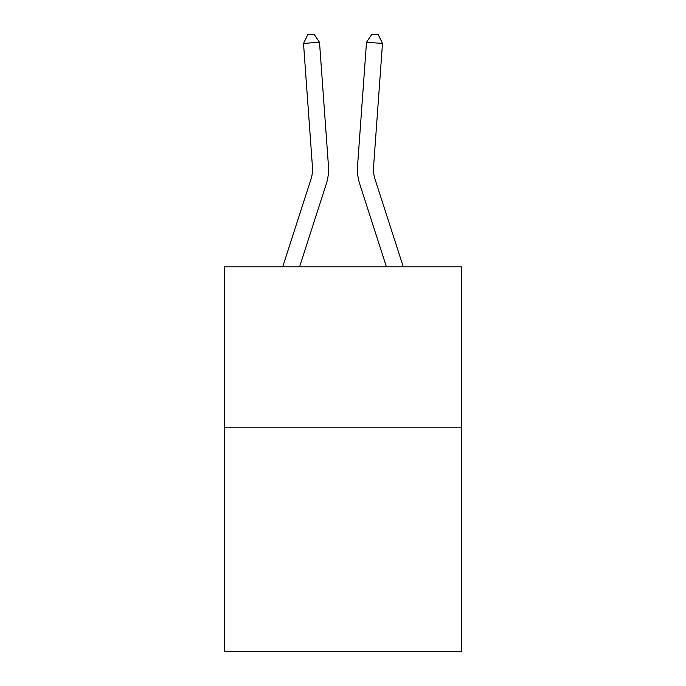 <?xml version="1.0" encoding="UTF-8"?>
<svg xmlns="http://www.w3.org/2000/svg" width="686" height="686" viewBox="0 0 686 686"><rect width="100%" height="100%" fill="white"/><g stroke="black" fill="none" stroke-linecap="round" stroke-linejoin="round"><path stroke-width="1.03" d="M461.678 427.181L461.678 651.7L224.322 651.7L224.322 266.811L461.678 266.811L461.678 427.181L224.322 427.181M326.244 184.071L299.576 266.811L326.244 184.071A48.114 48.114 142.6 0 0 328.44 165.832L319.505 42.275L328.44 165.832M282.726 266.811L310.981 179.149A32.071 32.071 -50.6 0 0 312.447 166.99L303.512 43.424L307.705 34.763L314.102 34.3L319.505 42.275L303.512 43.424M403.274 266.811L375.019 179.149A32.071 32.071 50.6 0 1 373.553 166.99L382.488 43.424L366.495 42.275L357.56 165.832A48.114 48.114 -142.6 0 0 359.756 184.071L386.424 266.811L359.756 184.071M310.981 179.149A32.071 32.071 -37.4 0 0 312.447 166.99A32.071 32.071 -37.4 0 1 310.981 179.149A32.071 32.071 -37.4 0 0 312.447 166.99A32.071 32.071 -37.4 0 1 310.981 179.149A32.071 32.071 -37.4 0 0 312.447 166.99A32.071 32.071 -37.4 0 1 310.981 179.149A32.071 32.071 -37.4 0 0 312.447 166.99A32.071 32.071 -37.4 0 1 310.981 179.149A32.071 32.071 -37.4 0 0 312.447 166.99A32.071 32.071 -37.4 0 1 310.981 179.149A32.071 32.071 -37.4 0 0 312.447 166.99A32.071 32.071 -37.4 0 1 310.981 179.149A32.071 32.071 -37.4 0 0 312.447 166.99A32.071 32.071 -37.4 0 1 310.981 179.149A32.071 32.071 -37.4 0 0 312.447 166.99A32.071 32.071 -37.4 0 1 310.981 179.149A32.071 32.071 -37.4 0 0 312.447 166.99A32.071 32.071 -37.4 0 1 310.981 179.149A32.071 32.071 -37.4 0 0 312.447 166.99A32.071 32.071 -37.4 0 1 310.981 179.149A32.071 32.071 -37.4 0 0 312.447 166.99A32.071 32.071 -37.4 0 1 310.981 179.149A32.071 32.071 -37.4 0 0 312.447 166.99A32.071 32.071 -37.4 0 1 310.981 179.149A32.071 32.071 -37.4 0 0 312.447 166.99A32.071 32.071 -37.4 0 1 310.981 179.149A32.071 32.071 -37.4 0 0 312.447 166.99A32.071 32.071 -37.4 0 1 310.981 179.149A32.071 32.071 -37.4 0 0 312.447 166.99A32.071 32.071 -37.4 0 1 310.981 179.149A32.071 32.071 -37.4 0 0 312.447 166.99A32.071 32.071 -37.4 0 1 310.981 179.149A32.071 32.071 -37.4 0 0 312.447 166.99A32.071 32.071 -37.4 0 1 310.981 179.149A32.071 32.071 -37.4 0 0 312.447 166.99A32.071 32.071 -37.4 0 1 310.981 179.149A32.071 32.071 -37.4 0 0 312.447 166.99A32.071 32.071 -37.4 0 1 310.981 179.149A32.071 32.071 -37.4 0 0 312.447 166.99A32.071 32.071 -37.4 0 1 310.981 179.149A32.071 32.071 -37.4 0 0 312.447 166.99A32.071 32.071 -37.4 0 1 310.981 179.149A32.071 32.071 -37.4 0 0 312.447 166.99A32.071 32.071 -37.4 0 1 310.981 179.149A32.071 32.071 -37.4 0 0 312.447 166.99A32.071 32.071 -37.4 0 1 310.981 179.149A32.071 32.071 -37.4 0 0 312.447 166.99A32.071 32.071 -37.4 0 1 310.981 179.149A32.071 32.071 -37.4 0 0 312.447 166.99A32.071 32.071 -37.4 0 1 310.981 179.149A32.071 32.071 -37.4 0 0 312.447 166.99A32.071 32.071 -37.4 0 1 310.981 179.149A32.071 32.071 -37.4 0 0 312.447 166.99A32.071 32.071 -37.4 0 1 310.981 179.149A32.071 32.071 -37.4 0 0 312.447 166.99A32.071 32.071 -37.4 0 1 310.981 179.149A32.071 32.071 -37.4 0 0 312.447 166.99A32.071 32.071 -37.4 0 1 310.981 179.149A32.071 32.071 -37.4 0 0 312.447 166.99A32.071 32.071 -37.4 0 1 310.981 179.149A32.071 32.071 -37.4 0 0 312.447 166.99A32.071 32.071 -37.4 0 1 310.981 179.149A32.071 32.071 -37.4 0 0 312.447 166.99A32.071 32.071 -37.4 0 1 310.981 179.149A32.071 32.071 -37.4 0 0 312.447 166.99M375.019 179.149A32.071 32.071 37.4 0 1 373.553 166.99A32.071 32.071 37.4 0 0 375.019 179.149A32.071 32.071 37.4 0 1 373.553 166.99A32.071 32.071 37.4 0 0 375.019 179.149A32.071 32.071 37.4 0 1 373.553 166.99A32.071 32.071 37.4 0 0 375.019 179.149A32.071 32.071 37.4 0 1 373.553 166.99A32.071 32.071 37.4 0 0 375.019 179.149A32.071 32.071 37.4 0 1 373.553 166.99A32.071 32.071 37.4 0 0 375.019 179.149A32.071 32.071 37.4 0 1 373.553 166.99A32.071 32.071 37.4 0 0 375.019 179.149A32.071 32.071 37.4 0 1 373.553 166.99A32.071 32.071 37.4 0 0 375.019 179.149A32.071 32.071 37.4 0 1 373.553 166.99A32.071 32.071 37.4 0 0 375.019 179.149A32.071 32.071 37.4 0 1 373.553 166.99A32.071 32.071 37.4 0 0 375.019 179.149A32.071 32.071 37.4 0 1 373.553 166.99A32.071 32.071 37.4 0 0 375.019 179.149A32.071 32.071 37.4 0 1 373.553 166.99A32.071 32.071 37.4 0 0 375.019 179.149A32.071 32.071 37.4 0 1 373.553 166.99A32.071 32.071 37.4 0 0 375.019 179.149A32.071 32.071 37.4 0 1 373.553 166.99A32.071 32.071 37.4 0 0 375.019 179.149A32.071 32.071 37.4 0 1 373.553 166.99A32.071 32.071 37.4 0 0 375.019 179.149A32.071 32.071 37.4 0 1 373.553 166.99A32.071 32.071 37.4 0 0 375.019 179.149A32.071 32.071 37.4 0 1 373.553 166.99A32.071 32.071 37.4 0 0 375.019 179.149A32.071 32.071 37.4 0 1 373.553 166.99A32.071 32.071 37.4 0 0 375.019 179.149A32.071 32.071 37.4 0 1 373.553 166.99A32.071 32.071 37.4 0 0 375.019 179.149A32.071 32.071 37.4 0 1 373.553 166.99A32.071 32.071 37.4 0 0 375.019 179.149A32.071 32.071 37.4 0 1 373.553 166.99A32.071 32.071 37.4 0 0 375.019 179.149A32.071 32.071 37.4 0 1 373.553 166.99A32.071 32.071 37.4 0 0 375.019 179.149A32.071 32.071 37.4 0 1 373.553 166.99A32.071 32.071 37.4 0 0 375.019 179.149A32.071 32.071 37.4 0 1 373.553 166.99A32.071 32.071 37.4 0 0 375.019 179.149A32.071 32.071 37.4 0 1 373.553 166.99A32.071 32.071 37.4 0 0 375.019 179.149A32.071 32.071 37.4 0 1 373.553 166.99A32.071 32.071 37.4 0 0 375.019 179.149A32.071 32.071 37.4 0 1 373.553 166.99A32.071 32.071 37.4 0 0 375.019 179.149A32.071 32.071 37.4 0 1 373.553 166.99A32.071 32.071 37.4 0 0 375.019 179.149A32.071 32.071 37.4 0 1 373.553 166.99A32.071 32.071 37.4 0 0 375.019 179.149A32.071 32.071 37.4 0 1 373.553 166.99A32.071 32.071 37.4 0 0 375.019 179.149A32.071 32.071 37.4 0 1 373.553 166.99A32.071 32.071 37.4 0 0 375.019 179.149A32.071 32.071 37.4 0 1 373.553 166.99A32.071 32.071 37.4 0 0 375.019 179.149A32.071 32.071 37.4 0 1 373.553 166.99A32.071 32.071 37.4 0 0 375.019 179.149A32.071 32.071 37.4 0 1 373.553 166.99M382.488 43.424L378.295 34.763L371.898 34.3L366.495 42.275L357.56 165.832"/></g></svg>
